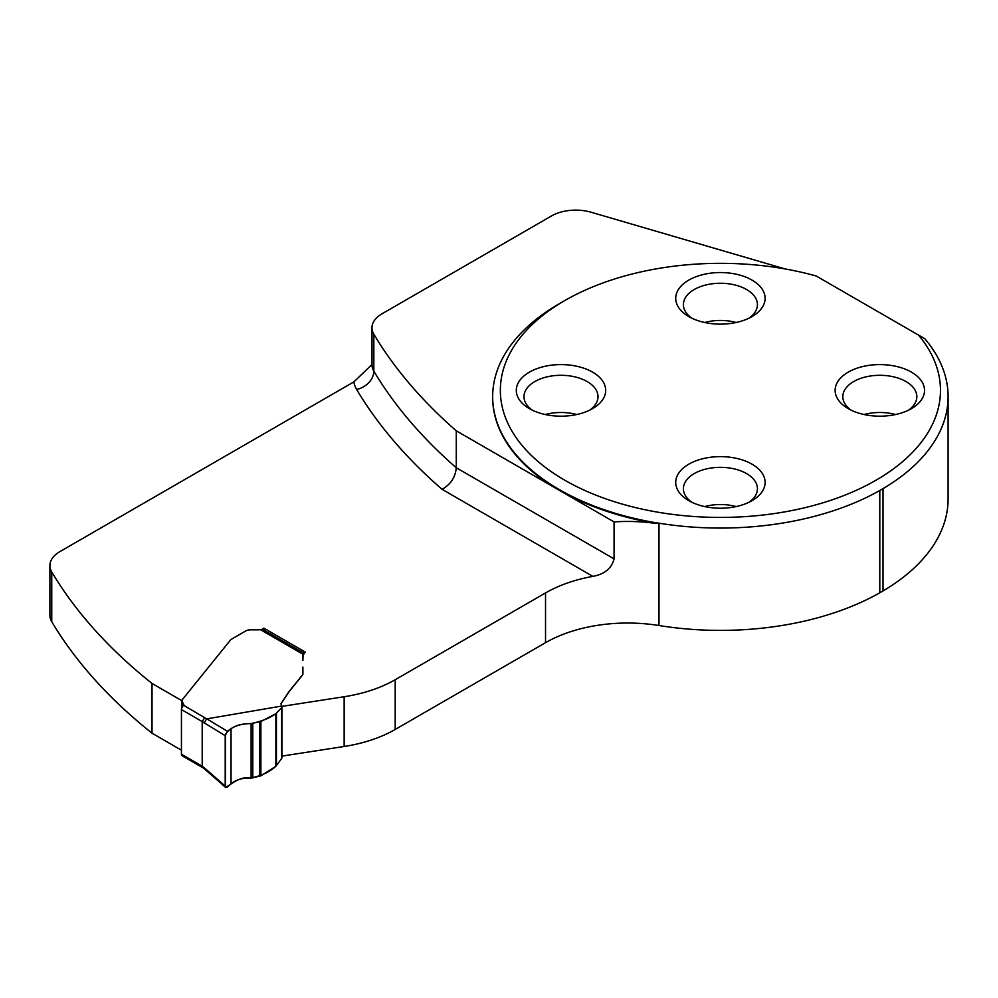 <?xml version="1.0" encoding="UTF-8"?>
<svg xmlns="http://www.w3.org/2000/svg" width="998" height="998" viewBox="0 0 998 998"><rect width="100%" height="100%" fill="white"/><g stroke="black" fill="none" stroke-linecap="round" stroke-linejoin="round"><path stroke-width="1.5" d="M371.98 364.794L371.98 364.719A34.157 19.723 0 0 0 373.826 371.131A736.761 425.36 0 0 0 456.273 467.763L456.273 430.812L559.367 490.33L614.069 521.917L614.069 558.868C611.699 568.336 604.626 574.174 592.849 576.37A116.155 67.053 0 0 0 545.532 592.924L545.532 642.675A116.155 67.053 0 0 1 658.992 625.521A227.694 131.449 180 0 0 879.799 592.812L883.018 590.953A227.694 131.449 180 0 0 948.1 498.938L948.1 396.618A227.694 131.449 180 0 1 883.018 488.633L879.799 490.492A227.694 131.449 180 0 1 658.992 523.202L656.135 522.802A227.744 131.487 180 0 1 492.663 396.655A227.744 131.487 180 0 1 559.367 303.691L564.806 300.548A220.059 127.045 180 0 1 816.189 275.997L924.834 338.734A227.694 131.449 180 0 1 948.1 396.618M456.273 430.812A736.761 425.36 180 0 1 373.826 334.168A34.157 19.723 180 0 1 371.98 327.768A34.157 19.723 180 0 1 381.985 313.821L551.582 215.905A34.157 19.723 180 0 1 591.178 212.25L785.289 268.986M614.069 521.917A116.155 67.053 180 0 1 656.135 523.501A227.744 131.487 180 0 1 559.367 490.33A227.744 131.487 180 0 1 492.663 397.354A227.744 131.487 180 0 1 492.663 397.004M371.98 364.532L353.903 381.86L59.905 551.607A34.157 19.723 0 0 0 49.9 565.554L49.9 615.292A34.157 19.723 0 0 0 51.746 621.704A736.761 425.36 0 0 0 152.02 733.193L181.436 750.184M281.947 756.097L344.148 746.479A113.872 65.743 0 0 0 395.196 729.463L545.532 642.675M181.723 700.608L152.02 683.455L152.02 733.193M49.9 565.554A34.157 19.723 0 0 0 51.746 571.954A736.761 425.36 0 0 0 152.02 683.455M261.738 629.364A5.689 3.293 0 0 0 262.249 629.102L263.859 628.166L305.201 652.043L302.893 655.574M302.893 655.911L302.893 657.046M302.893 660.314L303.08 654.301L260.303 629.601A5.689 3.293 180 0 1 258.233 629.838L250.535 629.838A6.836 3.942 0 0 0 245.695 630.986L231.249 639.331A2.844 1.647 0 0 0 230.675 639.805L181.935 700.147L183.694 705.312L206.673 718.884L281.498 706.097L280.987 703.702L288.983 691.614L302.619 674.723A2.844 1.647 0 0 0 302.893 674.037L302.893 667.076M280.987 703.827L288.983 691.839L302.619 674.96A2.844 1.647 0 0 0 302.893 674.261L302.893 674.261M281.673 706.409L344.148 696.741A113.872 65.743 0 0 0 395.196 679.725L545.532 592.924M614.069 558.868L456.273 467.763C455.425 477.206 450.697 484.404 442.102 489.332L592.849 576.37M263.859 630.112L263.859 628.166M656.135 523.501L656.135 522.802M918.534 335.091A220.059 127.045 180 0 1 837.671 497.89A220.059 127.045 180 0 1 548.426 469.646A220.059 127.045 180 0 1 564.806 300.548M592.6 372.142A44.698 25.798 0 0 0 529.389 372.142A44.698 25.798 0 0 0 529.389 408.631L529.389 408.631A44.698 25.798 0 0 0 592.6 408.631A44.698 25.798 0 0 0 592.6 372.142M752.018 464.182A44.698 25.798 180 0 1 752.018 500.672A44.698 25.798 180 0 1 688.807 500.672L688.807 500.672A44.698 25.798 180 0 1 688.807 464.182A44.698 25.798 180 0 1 752.018 464.182M752.018 280.101A44.698 25.798 180 0 1 752.018 316.591A44.698 25.798 180 0 1 688.807 316.591L688.807 316.591A44.698 25.798 180 0 1 688.807 280.101A44.698 25.798 180 0 1 752.018 280.101M911.436 372.142A44.698 25.798 0 0 0 848.225 372.142A44.698 25.798 0 0 0 848.225 408.631L848.225 408.631A44.698 25.798 0 0 0 911.436 408.631A44.698 25.798 0 0 0 911.436 372.142M704.625 322.491A37.013 21.37 180 0 1 736.2 322.491M691.776 318.162A37.013 21.37 180 0 1 683.405 304.615A37.013 21.37 180 0 1 720.406 283.257A37.013 21.37 180 0 1 757.42 304.615A37.013 21.37 180 0 1 749.036 318.162M864.043 414.532A37.013 21.37 180 0 1 895.618 414.532M851.207 410.203A37.013 21.37 180 0 1 842.823 396.655A37.013 21.37 180 0 1 879.837 375.298A37.013 21.37 180 0 1 916.838 396.655A37.013 21.37 180 0 1 908.467 410.203M704.625 506.572A37.013 21.37 180 0 1 736.2 506.572M691.776 502.244A37.013 21.37 180 0 1 683.405 488.708A37.013 21.37 180 0 1 720.406 467.338A37.013 21.37 180 0 1 757.42 488.708A37.013 21.37 180 0 1 749.036 502.244M545.207 414.532A37.013 21.37 180 0 1 576.782 414.532M532.358 410.203A37.013 21.37 180 0 1 523.987 396.655A37.013 21.37 180 0 1 560.988 375.298A37.013 21.37 180 0 1 598.002 396.655A37.013 21.37 180 0 1 589.618 410.203M924.834 338.734L923.562 337.985M883.018 488.633L883.018 590.953M879.799 490.492L879.799 592.812M181.935 700.147L181.848 707.807M183.882 704.713L182.247 707.046A3.418 1.971 -60 0 0 181.436 709.59L181.436 754.214L202.207 766.202L202.207 721.579L181.436 709.59M260.303 629.601L262.249 629.364A4.553 2.632 -60 0 1 262.923 629.576L303.879 653.216M303.617 653.553L303.08 654.301M204.677 769.084L204.091 767.599L225.211 786.075L225.211 735.726L202.207 721.579L204.765 717.475M281.81 757.045L281.686 758.43L275.86 766.289L260.89 775.845L251.109 778.141C242.801 777.692 236.114 779.588 231.037 783.817L227.382 787.06L225.66 787.434L225.211 786.075M206.798 718.847L227.382 731.272L231.037 728.715C236.114 725.359 242.801 723.662 251.109 723.612L260.89 721.479L275.86 713.745L281.686 707.657L281.498 706.097M227.382 731.272L225.211 735.726M231.037 783.817L231.037 728.715M251.109 778.141L251.109 723.612M182.247 755.835A3.418 1.971 -60 0 1 181.436 754.214M206.673 718.884L204.091 722.964M204.091 767.599L202.207 766.202L202.956 767.799M275.86 766.289L275.86 713.745C269.161 718.36 260.79 721.654 250.748 723.612C238.747 723.575 230.301 727.193 225.386 734.478L225.386 787.035C229.902 786.312 238.372 776.032 249.662 778.066C260.241 776.394 268.986 772.477 275.86 766.289L275.86 713.745M353.903 381.86A52.383 30.239 0 0 0 356.598 389.42A754.975 435.876 0 0 0 442.102 489.332M344.148 746.479L344.148 696.741M395.196 679.725L395.196 729.463M658.992 523.202L658.992 625.521M51.746 571.954L51.746 621.704M356.598 389.42A18.213 14.072 149.3 0 0 373.826 371.131L373.826 334.168M252.781 778.003L252.781 723.45M259.754 776.319L259.754 721.878M260.89 775.845L260.89 721.479M276.434 765.765L276.434 713.333M281.686 758.43L281.686 707.657M492.663 397.354L492.663 396.655M371.98 364.719L371.98 327.768M281.947 757.632L281.947 707.071M181.711 700.733L181.711 708.156M202.893 767.761L182.147 755.785M204.59 769.009L225.66 787.434M202.831 767.712L204.64 769.046"/></g></svg>
